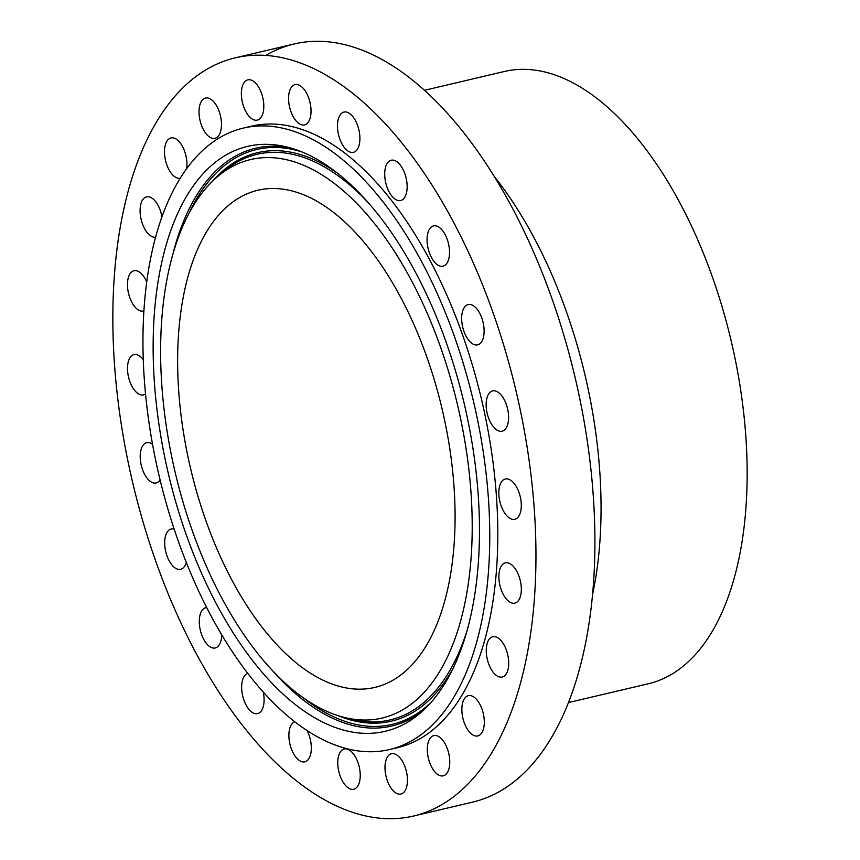 <?xml version="1.0" encoding="UTF-8"?>
<svg xmlns="http://www.w3.org/2000/svg" width="860" height="860" viewBox="0 0 860 860"><rect width="100%" height="100%" fill="white"/><g stroke="black" fill="none" stroke-linecap="round" stroke-linejoin="round"><path stroke-width="1.29" d="M208.528 98.158A20.683 10.47 -103.2 0 0 205.529 98.04A20.683 10.47 -103.2 0 0 199.509 117.734A20.683 10.47 -103.2 0 0 212.001 138.18A20.683 10.47 -103.2 0 0 215 138.309A20.683 10.47 -103.2 0 0 221.009 118.605A20.683 10.47 -103.2 0 0 208.528 98.158M239.005 720.82A389.429 197.069 -103.2 0 0 413.638 816.011A389.429 197.069 -103.2 0 0 535.952 552.26A389.429 197.069 -103.2 0 0 409.79 153.058A389.429 197.069 -103.2 0 0 235.167 57.867A389.429 197.069 -103.2 0 0 112.843 321.618A389.429 197.069 -103.2 0 0 239.005 720.82M389.505 749.544L397.546 747.652A319.21 161.529 -103.2 0 0 497.8 531.469A319.21 161.529 -103.2 0 0 394.396 204.25A319.21 161.529 -103.2 0 0 251.26 126.227L243.219 128.119A319.21 161.529 -103.2 0 0 142.953 344.312A319.21 161.529 -103.2 0 0 246.368 671.52A319.21 161.529 -103.2 0 0 389.505 749.544A319.21 161.529 -103.2 0 0 489.759 533.361A319.21 161.529 -103.2 0 0 386.355 206.142A319.21 161.529 -103.2 0 0 243.219 128.119M186.674 168.528A20.683 10.47 -103.2 0 0 182.868 147.221A20.683 10.47 -103.2 0 0 171.172 137.901A20.683 10.47 -103.2 0 0 170.979 137.944A20.683 10.47 -103.2 0 0 165.453 160.143A20.683 10.47 -103.2 0 0 180.116 178.278M161.938 216.72A20.683 10.47 -103.2 0 0 146.576 196.854A20.683 10.47 -103.2 0 0 144.254 198.026A20.683 10.47 -103.2 0 0 141.631 221.31A20.683 10.47 -103.2 0 0 155.531 237.209M146.705 281.876A20.683 10.47 -103.2 0 0 133.956 270.75A20.683 10.47 -103.2 0 0 129.613 274.426A20.683 10.47 -103.2 0 0 130.021 298.237A20.683 10.47 -103.2 0 0 143.437 311.019A20.683 10.47 -103.2 0 0 143.889 310.89M143.265 359.652A20.683 10.47 -103.2 0 0 133.999 354.599A20.683 10.47 -103.2 0 0 128.258 361.91A20.683 10.47 -103.2 0 0 131.064 384.495A20.683 10.47 -103.2 0 0 143.48 394.869A20.683 10.47 -103.2 0 0 145.533 393.901M152.542 444.287A20.683 10.47 -103.2 0 0 146.695 442.696A20.683 10.47 -103.2 0 0 140.255 454.499A20.683 10.47 -103.2 0 0 144.888 474.817A20.683 10.47 -103.2 0 0 156.165 482.965A20.683 10.47 -103.2 0 0 160.111 479.944M174.182 529.147A20.683 10.47 -103.2 0 0 171.172 529.018A20.683 10.47 -103.2 0 0 164.808 545.896A20.683 10.47 -103.2 0 0 180.654 569.288A20.683 10.47 -103.2 0 0 186.298 562.365M206.722 607.568A20.683 10.47 -103.2 0 0 205.776 607.697A20.683 10.47 -103.2 0 0 200.24 629.864A20.683 10.47 -103.2 0 0 215.247 647.967A20.683 10.47 -103.2 0 0 221.74 634.809M247.841 673.445A20.683 10.47 -103.2 0 0 244.132 700.685A20.683 10.47 -103.2 0 0 257.613 713.639A20.683 10.47 -103.2 0 0 263.267 692.042M294.786 721.733A20.683 10.47 -103.2 0 0 293.486 753.532A20.683 10.47 -103.2 0 0 304.848 761.82A20.683 10.47 -103.2 0 0 307.095 730.538M344.957 784.814A20.683 10.47 -103.2 0 0 353.739 789.243A20.683 10.47 -103.2 0 0 360.233 774.774A20.683 10.47 -103.2 0 0 353.041 753.403A20.683 10.47 -103.2 0 0 344.258 748.974A20.683 10.47 -103.2 0 0 337.765 763.443A20.683 10.47 -103.2 0 0 344.957 784.814M395.019 792.382A20.683 10.47 -103.2 0 0 400.954 794.027A20.683 10.47 -103.2 0 0 407.296 776.967A20.683 10.47 -103.2 0 0 397.406 755.403A20.683 10.47 -103.2 0 0 391.472 753.758A20.683 10.47 -103.2 0 0 385.129 770.818A20.683 10.47 -103.2 0 0 395.019 792.382M440.277 775.72A20.683 10.47 -103.2 0 0 443.276 775.838A20.683 10.47 -103.2 0 0 449.285 756.144A20.683 10.47 -103.2 0 0 436.794 735.698A20.683 10.47 -103.2 0 0 433.795 735.579A20.683 10.47 -103.2 0 0 427.785 755.274A20.683 10.47 -103.2 0 0 440.277 775.72M477.633 735.977A20.683 10.47 -103.2 0 0 477.816 735.934A20.683 10.47 -103.2 0 0 483.309 713.585A20.683 10.47 -103.2 0 0 468.528 695.633A20.683 10.47 -103.2 0 0 468.334 695.665A20.683 10.47 -103.2 0 0 462.852 718.014A20.683 10.47 -103.2 0 0 477.633 735.977M504.54 675.853A20.683 10.47 -103.2 0 0 507.024 652.073A20.683 10.47 -103.2 0 0 492.748 636.765A20.683 10.47 -103.2 0 0 490.437 637.937A20.683 10.47 -103.2 0 0 487.953 661.716A20.683 10.47 -103.2 0 0 502.229 677.024A20.683 10.47 -103.2 0 0 504.54 675.853M519.182 599.452A20.683 10.47 -103.2 0 0 518.784 575.641A20.683 10.47 -103.2 0 0 505.368 562.859A20.683 10.47 -103.2 0 0 501.025 566.536A20.683 10.47 -103.2 0 0 501.423 590.347A20.683 10.47 -103.2 0 0 514.839 603.129A20.683 10.47 -103.2 0 0 519.182 599.452M520.547 511.979A20.683 10.47 -103.2 0 0 517.741 489.383A20.683 10.47 -103.2 0 0 505.325 479.009A20.683 10.47 -103.2 0 0 499.574 486.308A20.683 10.47 -103.2 0 0 502.39 508.905A20.683 10.47 -103.2 0 0 514.807 519.279A20.683 10.47 -103.2 0 0 520.547 511.979M508.539 419.379A20.683 10.47 -103.2 0 0 503.906 399.062A20.683 10.47 -103.2 0 0 492.629 390.913A20.683 10.47 -103.2 0 0 486.201 402.727A20.683 10.47 -103.2 0 0 490.834 423.045A20.683 10.47 -103.2 0 0 502.111 431.183A20.683 10.47 -103.2 0 0 508.539 419.379M483.987 327.983A20.683 10.47 -103.2 0 0 468.152 304.59A20.683 10.47 -103.2 0 0 461.788 321.468A20.683 10.47 -103.2 0 0 477.633 344.86A20.683 10.47 -103.2 0 0 483.987 327.983M448.565 244.014A20.683 10.47 -103.2 0 0 433.548 225.911A20.683 10.47 -103.2 0 0 428.011 248.078A20.683 10.47 -103.2 0 0 443.029 266.181A20.683 10.47 -103.2 0 0 448.565 244.014M404.673 173.193A20.683 10.47 -103.2 0 0 391.182 160.239A20.683 10.47 -103.2 0 0 387.183 187.555A20.683 10.47 -103.2 0 0 400.663 200.509A20.683 10.47 -103.2 0 0 404.673 173.193M355.309 120.346A20.683 10.47 -103.2 0 0 343.946 112.058A20.683 10.47 -103.2 0 0 342.065 144.028A20.683 10.47 -103.2 0 0 353.428 152.327A20.683 10.47 -103.2 0 0 355.309 120.346M303.849 89.064A20.683 10.47 -103.2 0 0 295.055 84.635A20.683 10.47 -103.2 0 0 288.573 99.104A20.683 10.47 -103.2 0 0 295.754 120.475A20.683 10.47 -103.2 0 0 304.537 124.904A20.683 10.47 -103.2 0 0 311.03 110.435A20.683 10.47 -103.2 0 0 303.849 89.064M253.775 81.506A20.683 10.47 -103.2 0 0 247.841 79.851A20.683 10.47 -103.2 0 0 241.499 96.911A20.683 10.47 -103.2 0 0 251.389 118.476A20.683 10.47 -103.2 0 0 257.323 120.12A20.683 10.47 -103.2 0 0 263.665 103.071A20.683 10.47 -103.2 0 0 253.775 81.506M413.638 816.011L472.591 802.133A389.429 197.069 -103.2 0 0 594.916 538.381A389.429 197.069 -103.2 0 0 468.754 139.18A389.429 197.069 -103.2 0 0 294.12 43.989A389.429 197.069 -103.2 0 0 265.708 55.427M382.238 219.816A300.452 152.037 -103.2 0 0 286.541 146.909A300.452 152.037 -103.2 0 0 154.23 315.33A300.452 152.037 -103.2 0 0 250.486 657.846A300.452 152.037 -103.2 0 0 419.895 713.402A300.452 152.037 -103.2 0 0 382.238 219.816M253.453 647.967A286.896 145.179 -103.2 0 0 344.838 717.573A286.896 145.179 -103.2 0 0 471.173 556.764A286.896 145.179 -103.2 0 0 379.271 229.706A286.896 145.179 -103.2 0 0 217.505 176.655A286.896 145.179 -103.2 0 0 253.453 647.967M372.358 252.679A255.366 129.226 -103.2 0 0 257.849 190.264A255.366 129.226 -103.2 0 0 177.633 363.21A255.366 129.226 -103.2 0 0 260.365 624.983A255.366 129.226 -103.2 0 0 374.874 687.409A255.366 129.226 -103.2 0 0 455.08 514.452A255.366 129.226 -103.2 0 0 372.358 252.679M568.557 702.545L648.375 683.754A314.481 159.143 -103.2 0 0 747.157 470.764A314.481 159.143 -103.2 0 0 645.269 148.393A314.481 159.143 -103.2 0 0 504.25 71.52L424.431 90.311M592.583 594.496A314.481 159.143 -103.2 0 0 499.176 182.782A314.481 159.143 -103.2 0 0 494.135 176.3M271.964 670.026A296.797 150.188 -103.2 0 0 422.851 710.801M303.419 697.868A295.324 149.447 -103.2 0 0 431.269 702.19M301.72 151.865A295.324 149.447 -103.2 0 0 189.221 212.775M337.636 173.322A292.024 147.769 -103.2 0 0 212.635 181.062M338.517 715.81A292.024 147.769 -103.2 0 0 453.844 666.962M344.838 717.573L352.417 719.422A290.54 147.028 -103.2 0 0 468.281 626.574M368.575 203.035A290.54 147.028 -103.2 0 0 223.46 171.624L217.505 176.655M290.347 147.92A296.797 150.188 -103.2 0 0 173.483 251.722M294.12 43.989L235.167 57.867"/></g></svg>
